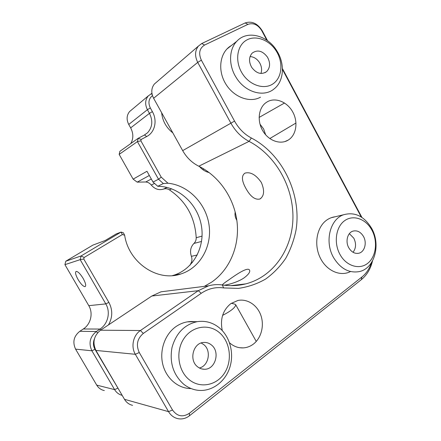 <?xml version="1.0" encoding="UTF-8"?>
<svg xmlns="http://www.w3.org/2000/svg" width="441" height="441" viewBox="0 0 441 441"><rect width="100%" height="100%" fill="white"/><g stroke="black" fill="none" stroke-linecap="round" stroke-linejoin="round"><path stroke-width="0.66" d="M250.058 56.558C253.878 56.828 257.026 58.829 259.495 62.567C261.662 66.277 262.141 69.91 260.929 73.46M251.69 67.357C248.674 61.768 248.834 57.021 252.18 53.113C257.483 49.398 262.577 50.737 267.455 57.126C270.526 62.898 270.256 67.721 266.64 71.596C261.425 74.981 256.442 73.564 251.69 67.357M276.419 51.31C283.508 62.699 282.031 77.798 273.034 83.829C264.148 90.025 249.612 85.322 242.28 73.46C234.816 61.685 236.729 46.024 246.106 40.385C255.372 34.569 269.468 39.839 276.419 51.31M276.976 51.046C285.134 63.912 283.965 81.276 274.164 88.856C263.922 97.687 245.163 92.423 236.178 77.511C228.438 65.5 228.807 49.386 236.828 41.256C247.065 29.812 267.803 35.286 276.976 51.046M349.36 233.669L353.809 238.19C356.339 243.465 356.091 248.162 353.054 252.296M348.831 247.864C345.165 241.674 347.447 232.639 352.982 231.123C357.166 230.136 360.65 231.894 363.439 236.393C367.149 242.677 364.718 251.91 358.924 253.206C354.889 253.983 351.527 252.202 348.831 247.864M371.752 229.866C377.959 240.946 376.272 256.408 367.915 263.156C359.663 270.068 346.51 266.259 340.116 254.705C333.6 243.25 335.717 227.236 344.382 220.875C352.949 214.337 365.666 218.697 371.752 229.866M371.515 228.129C381.195 244.529 374.58 268.79 359.013 271.65C348.886 273.249 340.441 268.624 333.677 257.764C324.3 241.988 329.918 219.078 343.715 214.717C354.856 211.713 364.123 216.184 371.515 228.129M201.184 342.988L203.808 344.636C211.603 350.578 208.764 365.958 199.365 367.981M197.518 366.736C188.698 360.143 193.224 342.756 203.665 342.459C206.548 342.249 209.15 343.098 211.471 345.011C220.511 351.857 215.269 369.905 204.233 369.249C201.769 369.205 199.53 368.367 197.518 366.736M219.409 332.646C230.097 341.648 232.633 360.115 224.772 372.662C217.071 385.329 200.379 388.934 189.195 379.695C177.894 370.655 175.441 351.064 183.914 338.578C192.226 325.954 208.836 323.468 219.409 332.646M219.679 328.11C230.103 337.001 234.342 353.583 229.744 367.662C225.191 381.741 212.115 391.58 198.648 390.368C193.152 389.838 188.136 387.76 183.599 384.133C173.241 374.679 169.372 362.48 172.001 347.541C176.075 333.126 184.503 324.493 197.287 321.649C205.583 320.453 213.042 322.603 219.679 328.11M165.436 119.561L169.041 126.054M83.156 278.436C80.234 273.734 77.892 271.391 76.133 271.413C74.976 272.345 75.632 275.079 78.118 279.616C81.006 284.291 83.349 286.622 85.13 286.617C86.293 285.724 85.631 282.995 83.156 278.436M161.638 112.714C162.514 120.961 166.24 127.686 172.822 132.873M236.845 220.329C235.224 217.705 234.673 214.921 235.191 211.967M92.869 245.124L65.781 261.226L81.078 255.962L121.055 232.082L116.104 233.984L105.123 240.538L92.869 245.124M124.649 235.218L122.372 234.546L121.055 232.082L123.348 232.765L124.649 235.218C128.728 262.869 157.79 282.135 180.871 273.966C200.313 267.874 212.242 246.144 209.012 224.778C205.914 203.384 188.268 185.17 167.982 183.224L163.335 183.544L158.506 179.222L161.241 177.177L167.982 183.224M149.328 175.479L137.195 182.139L145.739 181.979C147.956 182.183 149.802 183.213 151.291 185.06C154.791 189.117 158.848 190.468 163.468 189.106C165.48 188.434 167.453 188.682 169.394 189.856C186.052 201.223 194.994 217.181 196.206 237.727C196.234 240.042 195.479 241.949 193.941 243.443C190.578 246.96 189.718 251.254 191.366 256.326C192.166 258.536 192.116 260.681 191.212 262.764L190.021 265.195M131.572 109.892L129.588 111.551C126.617 115.31 126.335 119.61 128.739 124.456L130.657 127.879C133.518 133.414 133.546 138.656 130.734 143.606M163.335 183.544L157.773 186.295L153.027 182.067L158.506 179.222L137.416 141.611L138.176 138.314L119.897 151.307L119.164 154.394L133.132 179.145L137.195 182.139M133.132 179.145L146.969 171.273L153.027 182.067M157.773 186.295C178.362 186.306 197.392 203.681 201.294 225.164C205.374 246.613 193.588 269.043 173.864 275.195L172.464 275.603M152.47 95.62C148.667 98.701 147.95 102.808 150.326 107.946L152.377 111.634C157.564 120.586 154.956 132.372 146.699 136.534L141.186 139.455L140.872 140.822L161.241 177.177M141.186 139.455L138.176 138.314L144.51 134.974L147.52 132.791C152.448 127.289 153.099 120.817 149.46 113.37L147.415 109.693C144.841 104.489 145.122 99.898 148.253 95.918L151.925 93.338M119.164 154.394L137.416 141.611L140.872 140.822M122.179 395.351C118.949 394.524 116.424 392.617 114.605 389.618L91.882 350.788C88.426 343.197 89.903 336.775 96.32 331.527L100.041 329.052C108.067 323.926 110.73 312.024 105.801 303.899L80.179 259.65L81.078 255.962L84.148 257.483L83.773 259.016L80.179 259.65L64.926 264.655L88.79 305.668C93.376 313.204 90.835 324.251 83.294 328.997L79.799 331.296C73.774 336.152 72.368 342.1 75.576 349.134L96.722 385.12C98.536 388.08 101.077 389.899 104.341 390.566M83.773 259.016L108.866 302.383C112.824 309.902 112.687 317.415 108.464 324.929M94.457 338.765C92.963 342.425 93.134 345.948 94.975 349.333L119.103 390.092M209.221 172.596C205.495 171.72 202.248 169.702 199.486 166.555M122.372 234.546L84.148 257.483M65.781 261.226L64.926 264.655M222.33 284.969C222.595 284.28 224.822 282.532 229.022 279.721C236.663 274.208 247.456 267.026 249.424 269.914C250.505 271.617 248.84 274.192 244.424 277.632C238.294 282.058 227.975 284.831 224.188 285.217M245.819 188.279C241.624 180.672 241.343 175.617 244.981 173.126C250.482 171.648 255.94 174.763 261.348 182.475C264.754 190.595 264.253 196.118 259.837 199.04C254.981 200.06 250.312 196.471 245.819 188.279M267.439 101.717C275.669 97.07 287.449 102.036 292.83 112.13C298.331 122.157 296.308 135.122 288.298 140.04L288.138 140.139C280.448 144.902 268.845 140.888 262.985 131.159C257.031 121.496 258.321 108.453 265.631 102.913L267.439 101.717M156.516 82.186L154.35 84.055C151.213 88.172 150.971 92.913 153.622 98.271L182.679 150.629C186.67 157.646 192.044 162.839 198.797 166.213C219.326 176.29 234.204 198.169 237.021 221.746C239.772 245.312 230.152 269.286 211.774 282.058L204.354 286.352M222.286 330.618C219.949 319.212 222.799 310.21 230.836 303.617L237.897 300.475C247.285 298.513 257.186 304.979 260.813 315.21C264.495 325.414 261.392 337.927 253.481 344.019C250.4 346.372 246.993 347.668 243.25 347.894C238.212 348.098 233.636 346.4 229.535 342.8M372.507 260.923C370.616 268.872 366.89 275.118 361.317 279.666L189.514 415.731C185.92 418.492 182.023 419.463 177.833 418.658C173.897 417.737 170.799 415.4 168.55 411.651L135.337 354.299C130.701 346.665 133.199 335.254 140.42 330.53L198.263 290.685L208.582 285.823C213.141 284.566 217.733 284.28 222.358 284.969C230.4 286.154 238.195 285.79 245.747 283.883C273.784 276.678 292.686 248.426 292.945 217.419C293.237 186.378 275.421 155.105 249.049 141.374C241.492 137.371 235.439 131.297 230.886 123.16L197.722 62.39C194.685 56.172 194.894 50.754 198.356 46.14L201.757 43.527L245.119 22.96C251.833 20.76 257.55 23.384 262.268 30.82L267.56 40.737M169.609 290.729L161.031 291.804L151.831 296.021L100.542 330.204C93.828 335.711 92.285 342.453 95.918 350.43L124.5 399.325C126.44 402.528 129.136 404.535 132.587 405.345M266.866 40.236L261.75 30.661C257.952 24.679 253.36 22.574 247.98 24.349L204.569 45.048C199.426 48.317 198.351 53.361 201.355 60.18L234.551 121.099C238.768 128.64 244.375 134.279 251.37 138.005C282.67 154.333 301.793 194.255 296.016 230.158C293.965 240.24 290.531 249.639 285.713 258.349C280.151 266.507 273.448 273.409 265.614 279.059C257.241 283.85 248.2 286.959 238.493 288.375L223.609 287.929C215.671 286.821 208.218 288.607 201.256 293.287L143.319 333.429C137.217 338.633 135.867 344.994 139.268 352.513L172.519 410.014C177.166 416.42 182.772 417.517 189.338 413.311L361.89 277.031C366.289 273.486 369.47 268.707 371.443 262.704M361.267 217L282.455 69.43M260.504 97.174C249.623 103.337 233.069 96.965 225.235 83.068C217.253 69.259 220.257 51.669 231.321 45.577M191.124 388.565C178.324 388.714 166.213 378.516 162.784 364.365C159.306 350.226 164.995 334.272 175.887 326.643C181.813 322.575 188.153 320.927 194.911 321.698M350.529 271.535C340.182 277.014 326.081 270.631 319.945 257.23C313.689 243.906 316.963 226.828 326.781 220.048C329.366 218.24 332.172 217.143 335.204 216.763M282.433 68.587L361.912 217.419M259.986 124.164L263.624 128.943L265.653 134.803M234.904 304.18L235.764 304.83C235.24 307.614 230.858 311.125 222.611 315.359M192.392 262.522L191.212 262.764M197.254 255.003L191.366 256.326M201.57 241.436L193.941 243.443M202.083 236.095L196.206 237.727M151.313 179.007L145.739 181.979M154.532 183.406L151.291 185.06M167.029 187.408L163.468 189.106M171.648 188.814L169.394 189.856M146.699 136.534L144.51 134.974M152.377 111.634L149.46 113.37L130.657 127.879M128.739 124.456L147.415 109.693L150.326 107.946M152.139 94.44L151.087 93.757M96.722 385.12L114.605 389.618L117.73 388.245M75.576 349.134L91.882 350.788L94.975 349.333M79.799 331.296L96.32 331.527L97.566 332.861M83.294 328.997L100.041 329.052L100.901 329.962M88.79 305.668L105.801 303.899L108.866 302.383M151.831 296.021L198.263 290.685L201.256 293.287M100.542 330.204L140.42 330.53L143.319 333.429M95.918 350.43L135.337 354.299L139.268 352.513M124.5 399.325L168.55 411.651L172.519 410.014M182.679 150.629L234.551 121.099M201.355 60.18L197.722 62.39L153.622 98.271M204.569 45.048L201.757 43.527M247.98 24.349L245.119 22.96M261.75 30.661L262.268 30.82M361.89 277.031L361.317 279.666M189.338 413.311L189.514 415.731M222.358 284.969L223.609 287.929M198.797 166.213L249.049 141.374L251.37 138.005M236.828 41.256L226.801 49.122M266.64 71.596L264.826 72.776M343.715 214.717L331.202 217.727M358.924 253.206L357.458 253.432M197.287 321.649L187.419 321.853M204.233 369.249L201.95 368.968M144.213 135.128L147.52 132.791M129.588 111.551L148.253 95.918M173.864 275.195L180.871 273.966M249.424 269.914L249.661 270.344M288.298 140.04L284.836 141.605M243.25 347.894L239.529 347.701M161.031 291.804L208.582 285.823M154.35 84.055L198.356 46.14M259.837 199.045L260.951 198.329M230.819 285.652L245.747 283.883M259.11 117.433L284.533 103.001M269.787 138.557L295.988 123.022M231.343 303.259L235.108 304.235M235.764 304.819L256.254 341.428M202.75 169.592L203.836 168.958"/></g></svg>
